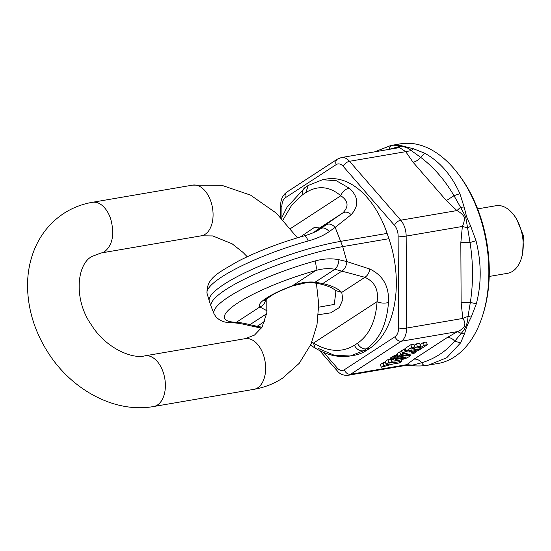 <?xml version="1.0" encoding="UTF-8"?>
<svg xmlns="http://www.w3.org/2000/svg" width="551" height="551" viewBox="0 0 551 551"><rect width="100%" height="100%" fill="white"/><g stroke="black" fill="none" stroke-linecap="round" stroke-linejoin="round"><path stroke-width="0.83" d="M292.56 285.928L306.659 282.635L313.698 282.821L315.131 282.181C307.603 281.478 299.999 282.691 292.305 285.831L292.56 285.928C284.922 288.765 278.393 291.658 272.959 294.613L264.37 300.495M266.718 313.726L249.906 324.684C244.41 323.285 239.905 322.487 236.379 322.273A79.661 16.103 -18.9 0 1 237.77 302.967A79.661 16.103 -18.9 0 1 315.785 270.527C322.535 268.557 328.913 268.137 334.925 269.281C337.184 267.345 338.521 264.156 338.927 259.721L346.882 261.58L369.866 269.046C383.103 275.404 389.309 286.568 388.476 302.533C384.453 303.525 380.651 303.229 377.07 301.652L313.436 343.115L311.783 342.385M265.582 299.351A8.568 8.348 134 0 1 259.858 306.969L267.083 310.826M318.726 307.183L334.243 304.428L335.903 291.651L335.228 290.411L341.744 292.395L342.805 299.544L339.34 307.548L330.641 312.858L318.361 314.731M369.866 269.046C369.101 273.014 367.448 275.769 364.893 277.311C374.77 281.768 378.826 289.874 377.07 301.652C375.741 321.288 369.204 335.166 357.461 343.287A8.568 6.557 56.9 0 0 366.353 348.852C379.412 339.843 386.781 324.401 388.476 302.533M313.698 282.821L320.592 284.061L322.762 283.558L342.109 270.947C344.781 269.115 346.372 265.988 346.882 261.58L342.708 246.621A88.566 17.901 -18.9 0 0 225.848 289.592A88.566 17.901 -18.9 0 0 211.123 306.452L214.112 314.001A88.201 17.825 -18.9 0 1 228.651 296.899A88.201 17.825 -18.9 0 1 315.02 260.988C323.52 258.646 331.488 258.226 338.927 259.721M247.523 325.131L255.271 326.86L257.165 326.302L249.906 324.684L247.523 325.138C241.538 323.671 236.847 322.927 233.472 322.9L233.472 322.9A8.568 7.356 91.3 0 0 236.379 322.273L259.858 306.969A42.854 8.664 -18.9 0 1 292.305 285.831L315.785 270.527C316.625 268.833 316.37 265.651 315.02 260.988M308.174 240.987A88.201 17.825 161.1 0 0 221.805 276.898A88.201 17.825 161.1 0 0 207.045 293.352C206.35 278.048 217.852 273.055 238.493 261.022C258.061 251.118 280.032 242.709 304.421 235.8L304.421 235.8A8.568 2.328 74.4 0 1 308.174 240.987C316.694 238.617 323.733 235.47 329.284 231.558L335.173 227.37C332.046 224.154 329.085 223.265 326.275 224.712L320.957 228.486C323.458 227.253 326.233 228.279 329.284 231.558M300.281 236.985L314.421 227.405L319.69 227.983L313.491 232.625L319.69 227.983L342.839 212.9C349.031 206.584 348.356 200.874 340.814 195.763C342.398 191.486 345.236 188.979 349.341 188.235C358.584 196.817 359.211 205.619 351.242 214.649L335.173 227.37L342.708 246.621L388.937 238.7A85.708 52.414 -99.7 0 1 369.879 348.253L366.794 350.257L363.274 350.863L366.353 348.852L369.879 348.253M319.621 229.388L318.671 229.974M315.764 231.565L342.839 212.9C345.429 211.467 348.232 212.052 351.242 214.649M290.625 228.472L340.814 195.763C329.498 186.231 317.844 185.164 305.853 192.561L308.202 185.487L322.562 179.722L336.296 180.714L349.341 188.235M318.113 348.384L334.457 355.333L350.243 355.98L363.274 350.863C359.583 351.159 356.621 349.306 354.376 345.298L357.461 343.287M354.376 345.298C342.288 352.709 328.644 351.986 313.436 343.115L315.186 348.08L310.544 345.236M405.591 357.599L406.342 356.993L405.729 356.958L398.965 358.081L395.198 359.521L404.441 358.033L405.591 357.599L405.391 357M405.88 356.952L406.018 357.351M404.255 357.172L404.537 358.005M404.145 357.186L404.441 358.033M403.36 357.31L403.669 358.219M402.258 357.503L402.574 358.439M400.818 357.744L401.142 358.694M397.719 358.329L398.022 359.224M396.458 358.722L396.706 359.438M395.666 359.087L395.825 359.555M322.562 179.722L326.399 179.061A85.708 52.414 80.3 0 1 387.126 233.404L388.937 238.7M315.186 348.08C326.75 355.12 338.438 357.751 350.243 355.98L354.079 355.326A85.708 52.414 -99.7 0 0 366.794 350.257M405.88 351.187L421.481 348.514L427.349 344.685L424.174 345.229L420.806 347.426L417.41 348.005L420.516 345.98L417.382 346.517L414.276 348.542L411.418 349.031L414.786 346.841L411.749 347.357L405.88 351.187L404.971 348.535L410.846 344.712L411.749 347.357M392.718 364.073L399.33 362.944L401.913 361.263L395.301 362.393L388.786 362.317L386.051 364.101L389.936 363.942L383.964 365.465L381.251 367.235L392.718 364.073M392.608 359.651L391.3 360.74L391.692 361.277L399.682 360.161L405.543 358.584L409.427 356.531L410.295 355.657L409.262 355.216L401.913 356.339L397.202 357.496L392.608 359.651L391.699 357.007L391.244 357.323L392.154 359.968M405.123 351.676L402.54 353.363L407.134 353.473L400.66 354.589L398.132 356.228L413.732 353.556L416.26 351.91L411.163 352.523L418.126 350.691L420.771 348.976L409.613 352.034L405.123 351.676L404.214 349.031L401.631 350.712L402.54 353.363M410.846 344.712L413.877 344.189L414.786 346.841M413.891 347.419L414.276 348.542M420.516 345.98L419.614 343.335L416.48 343.872L417.382 346.517M416.48 343.872L414.262 345.312M420.351 346.09L420.806 347.426M427.349 344.685L426.446 342.04L423.271 342.584L424.174 345.229M423.271 342.584L420.069 344.664M385.411 362.221L383.055 362.82L380.342 364.59L381.251 367.235M383.055 362.82L383.964 365.465M390.817 359.707L387.883 359.672L385.149 361.456L386.051 364.101M387.883 359.672L388.786 362.317M394.819 360.995L395.301 362.393M401.417 359.81L401.913 361.263M391.244 357.323L390.342 358.212L391.3 361.112M390.342 358.212L391.251 360.857M390.397 358.095L391.3 360.74M390.707 357.744L391.609 360.395M397.533 354.472L392.532 356.504L393.442 359.149M392.532 356.504L391.699 357.007M393.4 356.036L394.309 358.68M393.993 355.753L394.902 358.398M395.108 355.278L396.011 357.923M396.3 354.851L397.202 357.496M396.734 354.706L397.643 357.351M398.435 356.18L398.724 357.034M399.695 355.96L399.957 356.731M399.895 355.925L400.157 356.69M400.701 355.788L400.949 356.525M401.672 355.622L401.913 356.339M402.788 355.436L403.029 356.139M404.09 355.209L404.331 355.912M404.158 355.195L404.4 355.898M405.433 354.982L405.674 355.684M406.521 354.796L406.769 355.505M407.382 354.644L407.637 355.381M408.064 354.527L408.325 355.292M408.091 354.527L408.353 355.285M408.973 354.376L409.262 355.216M409.524 354.279L409.848 355.237M409.579 354.272L409.91 355.25M409.854 354.224L410.261 355.402M401.927 351.566L399.75 351.937L397.23 353.584L398.132 356.228M399.75 351.937L400.66 354.589M409.131 350.629L409.613 352.034M405.164 349.107L404.214 349.031M416.033 351.249L416.26 351.91M408.071 365.299L412.368 365.148L406.79 364.659L406.239 365.334L414.008 365.892C422.066 366.119 422.204 365.816 425.675 365.527L428.554 365.106L446.765 357.716L460.65 342.818L464.755 333.169C465.884 328.472 468.026 323.141 471.188 317.176L476.326 303.835C481.595 283.565 481.491 262.531 476.009 240.718L470.733 226.303L466.573 216.674L464.121 207.004L460.56 207.3L465.671 216.853L464.321 217.128C462.613 214.408 460.147 212.225 456.917 210.578L400.722 220.207A17.143 10.483 80.3 0 1 406.163 236.09A5.717 1.185 179.7 0 1 398.125 235.945A11.426 6.991 80.3 0 0 394.502 225.359A5.717 3.189 -41 0 1 400.722 220.207L349.527 161.291A17.143 10.483 80.3 0 0 341.338 157.558L399.523 147.592L405.722 151.67L411.287 150.595C407.458 147.131 402.836 145.96 397.423 147.083L396.872 148.047M464.321 217.128C464.562 220.097 463.908 223.21 462.351 226.461L460.829 242.791A8.568 1.777 179.7 0 1 470.031 242.543L467.585 227.818L462.351 226.461L406.163 236.09L406.624 328.065A5.717 1.185 179.7 0 1 398.593 327.921A11.426 6.991 80.3 0 1 395.06 336.695A5.717 4.374 56.9 0 0 401.335 341.227L457.523 331.599L447.068 337.646A8.568 6.557 -123.1 0 1 454.727 341.234L461.194 333.334L457.523 331.599C464.975 328.43 466.745 324.043 462.819 318.437L468.026 316.329L470.334 302.416L461.132 302.664L462.819 318.437L406.624 328.065A17.143 10.483 80.3 0 1 401.335 341.227L350.594 374.287A17.143 10.483 80.3 0 1 348.053 375.3L406.239 365.334M464.121 207.004L459.899 193.67L453.996 195.701L460.56 207.3L456.917 210.578L446.379 200.578L413.043 162.221L405.722 151.67L349.527 161.291A5.717 3.189 -41 0 0 343.307 166.443L394.502 225.359M459.899 193.67C451.544 175.073 439.836 161.595 424.766 153.247L420.661 157.345C433.727 167.208 444.836 179.991 453.996 195.701L446.379 200.578M424.766 153.247L413.539 148.791L411.287 150.595L420.661 157.345A8.568 4.78 -41 0 1 413.043 162.221M413.539 148.791L400.501 145.485L392.98 145.182C390.928 145.629 389.605 147.007 389.02 149.321L389.013 149.39M388.551 149.473L397.423 147.083L400.501 145.485M476.326 303.835L470.334 302.416C473.337 282.89 473.233 262.93 470.031 242.543L476.009 240.718M470.733 226.303L467.585 227.818L465.671 216.853L466.573 216.674M414.634 365.83L412.368 365.148L421.701 362.758C419.421 360.023 416.866 358.825 414.035 359.162L406.79 364.659L350.594 374.287A5.717 4.374 56.9 0 1 344.327 369.755L395.06 336.695M425.833 365.506C424.139 365.699 422.762 364.783 421.701 362.758C434.691 358.791 445.704 351.621 454.727 341.234L460.65 342.818M464.755 333.169L461.194 333.334C465.471 328.913 467.751 323.244 468.026 316.329L471.188 317.176M392.98 145.182L390.246 145.588M374.646 151.856L390.921 145.464L400.295 143.859A111.419 68.138 80.3 0 1 459.079 175.101A111.419 68.138 80.3 0 1 479.239 214.504A111.419 68.138 80.3 0 1 482.958 314.476A111.419 68.138 80.3 0 1 437.928 363.502L425.675 365.527M459.079 175.101L460.285 176.733A108.568 66.389 80.3 0 1 479.921 215.124A108.568 66.389 80.3 0 1 483.551 312.534L482.958 314.476M477.641 208.87L495.983 205.73A34.286 20.966 80.3 0 1 501.1 205.86A34.286 20.966 80.3 0 1 514.069 215.338A34.286 20.966 80.3 0 1 521.418 258.226A34.286 20.966 80.3 0 1 507.561 273.31L489.219 276.45M514.069 215.338L516.48 218.609L523.45 235.807L522.603 254.342L521.418 258.226M247.227 256.745L242.963 252.351L232.116 243.79L212.748 235.938L201.329 235.807L101.06 252.985L91.81 256.539C76.809 264.253 73.276 299.654 91.535 325.104C105.64 348.06 132.309 359.342 144.947 355.836A25.711 15.724 80.3 0 1 163.165 372.139A25.711 15.724 80.3 0 1 157.448 405.006A25.711 15.724 80.3 0 1 153.633 406.521L253.894 389.343A25.711 15.724 80.3 0 0 257.71 387.828A25.711 15.724 80.3 0 0 263.426 354.961A25.711 15.724 80.3 0 0 245.209 338.658L254.466 335.104L262.056 327.122L266.849 312.83L266.822 298.394M101.06 252.985A25.711 15.724 -99.7 0 0 104.876 251.47C112.824 244.561 114.732 233.61 110.599 218.602A25.711 15.724 -99.7 0 0 92.382 202.3C82.009 204.084 72.463 207.796 63.737 213.451C51.029 221.874 41.525 233.231 35.23 247.523C29.885 259.886 27.33 273.165 27.55 287.36C28.149 310.633 35.133 332.597 48.502 353.26C72.209 390.198 115.118 413.464 153.633 406.521M201.329 235.807A25.711 15.724 -99.7 0 0 205.144 234.292A25.711 15.724 -99.7 0 0 210.861 201.425A25.711 15.724 -99.7 0 0 192.643 185.122L92.382 202.3M315.131 282.181L322.762 283.558C331.64 285.597 337.963 288.545 341.744 292.395L364.893 277.311L334.925 269.281L315.131 282.181M261.994 327.218L257.165 326.302L264.804 321.323M387.126 233.404L340.89 241.324A88.566 17.901 161.1 0 0 224.03 284.302A88.566 17.901 161.1 0 0 209.311 301.156L211.123 306.452M209.311 301.156L207.045 293.352A88.201 17.825 161.1 0 0 207.052 293.366M308.202 185.487L305.116 187.498A8.568 6.557 -123.1 0 0 302.768 194.572L305.853 192.561M283.097 219.794L291.94 204.793L302.768 194.572M398.125 235.945L398.593 327.921M281.947 217.218L281.892 206.467A11.426 6.991 80.3 0 1 285.418 197.692L336.151 164.632A11.426 6.991 80.3 0 1 343.307 166.443M344.327 369.755A11.426 6.991 80.3 0 1 337.178 367.944L323.692 352.426M336.151 164.632A5.717 4.374 -123.1 0 1 337.488 159.081L286.754 192.141C282.622 195.24 280.583 199.772 280.631 205.73L280.693 217.314M285.418 197.692A5.717 4.374 -123.1 0 1 286.754 192.141M281.892 206.467A5.717 1.185 179.7 0 1 280.631 205.73M319.587 350.526L337.315 370.926A5.717 3.189 -41 0 1 337.178 367.944M460.829 242.791L461.132 302.664M447.068 337.646L414.035 359.162M316.405 283.235L318.726 304.283L316.97 324.89L311.039 344.12L299.2 363.357L282.539 378.193C273.806 383.847 264.26 387.56 253.894 389.343M297.409 237.832L276.382 213.196L250.512 195.109L221.819 185.315L192.643 185.122M144.947 355.836L245.209 338.658M320.592 284.061C331.819 286.795 334.829 289.867 335.235 290.411M233.472 322.9L227.591 322.431C223.307 322.094 219.456 320.283 216.054 316.997L214.112 314.001M255.271 326.86L261.47 328.038M281.533 218.168L287.016 207.272L305.116 187.505M304.421 235.8C310.654 234.058 315.785 231.875 319.814 229.257L319.814 229.257M341.338 157.558L337.488 159.081M337.315 370.926C339.864 374.163 343.445 375.617 348.053 375.3"/></g></svg>
